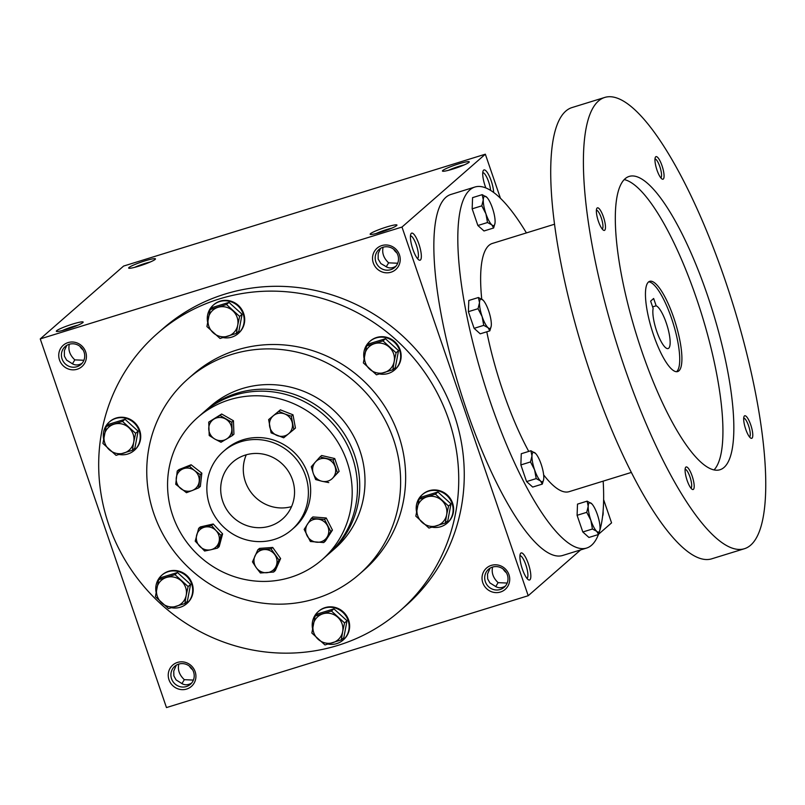 <?xml version="1.0" encoding="UTF-8"?>
<svg xmlns="http://www.w3.org/2000/svg" width="805" height="805" viewBox="0 0 805 805"><rect width="100%" height="100%" fill="white"/><g stroke="black" fill="none" stroke-linecap="round" stroke-linejoin="round"><path stroke-width="1.21" d="M503.216 569.105A11.934 11.451 -131.2 0 0 506.375 572.717M291.561 506.607A37.795 36.255 48.8 0 1 245.344 481.611A37.795 36.255 48.8 0 1 246.28 454.795M222.754 501.354A37.795 36.255 48.8 0 1 232.746 462.12A37.795 36.255 48.8 0 1 284.92 466.719A37.795 36.255 48.8 0 1 282.485 519.034A37.795 36.255 48.8 0 1 222.754 501.354M492.6 567.042C491.312 572.747 493.153 577.95 498.124 582.649L495.709 586.604M507.2 583.051L498.124 582.649M519.95 555.671A11.934 3.099 -107.2 0 1 526.269 566.187A11.934 3.099 -107.2 0 1 526.993 578.443M505.419 586.04C501.505 588.375 497.882 588.284 494.542 585.788L489.883 582.89L487.659 578.865L487.528 574.076L490.074 568.159M191.62 683.073C187.706 685.407 184.083 685.317 180.743 682.821L176.084 679.923L173.86 675.898L173.729 671.108L176.275 665.192M178.801 664.075C177.513 669.78 179.354 674.982 184.325 679.682L181.91 683.636M193.562 671.913A11.934 11.451 -131.2 0 0 174.705 666.339A11.934 11.451 -131.2 0 0 173.93 682.861A11.934 11.451 -131.2 0 0 193.562 671.913M195.152 671.692A14.168 13.594 -131.2 0 0 171.596 666.218A14.168 13.594 -131.2 0 0 179.495 689.301A14.168 13.594 -131.2 0 0 195.152 671.692M189.417 666.138A11.934 11.451 -131.2 0 0 192.576 669.75M193.401 680.084L184.325 679.682M399.461 254.853A14.168 13.594 -131.2 0 0 375.895 249.379A14.168 13.594 -131.2 0 0 383.794 272.462A14.168 13.594 -131.2 0 0 399.461 254.853M397.871 255.074A11.934 11.451 -131.2 0 0 379.004 249.49A11.934 11.451 -131.2 0 0 378.239 266.012A11.934 11.451 -131.2 0 0 397.871 255.074M397.7 263.235L388.634 262.843L386.219 266.787M383.11 247.236C381.812 252.941 383.653 258.143 388.634 262.843M393.726 249.288A11.934 11.451 -131.2 0 0 396.885 252.911M85.662 351.886A14.168 13.594 -131.2 0 0 62.096 346.412A14.168 13.594 -131.2 0 0 69.995 369.485A14.168 13.594 -131.2 0 0 85.662 351.886M84.072 352.107A11.934 11.451 -131.2 0 0 65.205 346.522A11.934 11.451 -131.2 0 0 64.44 363.045A11.934 11.451 -131.2 0 0 84.072 352.107M83.901 360.268L74.835 359.875L72.42 363.82M69.311 344.258C68.012 349.974 69.854 355.176 74.835 359.875M79.926 346.321A11.934 11.451 -131.2 0 0 83.086 349.934M82.12 363.266C78.206 365.591 74.583 365.51 71.243 363.015L66.594 360.117L64.37 356.082L64.39 350.588L66.775 345.385M395.919 266.234C392.005 268.558 388.382 268.478 385.042 265.982L380.856 263.557L378.169 259.049L378.189 253.565L380.574 248.353M500.428 198.251L485.345 154.198L123.608 266.063L40.25 338.905L166.474 707.575L528.211 595.72L580.626 549.916M598.699 534.117L611.569 522.868L603.629 499.674M508.951 574.659A14.168 13.594 -131.2 0 0 485.395 569.185A14.168 13.594 -131.2 0 0 493.294 592.269A14.168 13.594 -131.2 0 0 508.951 574.659M157.468 333.421L162.992 328.601A184.234 176.738 48.8 0 1 417.312 351.01A184.234 176.738 48.8 0 1 405.478 606.034L399.954 610.864A184.234 176.738 48.8 0 1 108.735 524.699A184.234 176.738 48.8 0 1 157.468 333.421A184.234 176.738 48.8 0 1 411.788 355.84A184.234 176.738 48.8 0 1 399.954 610.864M485.345 154.198L401.987 227.05L528.211 595.72M401.987 227.05L40.25 338.905M82.814 322.624A14.168 1.57 -18.9 0 0 83.126 322.272A14.168 1.57 -18.9 0 0 69.24 325.18A14.168 1.57 -18.9 0 0 56.481 331.398A14.168 1.57 -18.9 0 0 69.23 328.5A14.168 1.57 -18.9 0 0 82.814 322.624M128.981 267.512A14.168 1.57 161.1 0 1 144.055 261.152A14.168 1.57 161.1 0 1 155.435 259.079A14.168 1.57 161.1 0 1 142.555 264.956A14.168 1.57 161.1 0 1 128.78 268.196A14.168 1.57 161.1 0 1 128.981 267.512M396.613 225.591A14.168 1.57 -18.9 0 0 396.925 225.239A14.168 1.57 -18.9 0 0 383.039 228.157A14.168 1.57 -18.9 0 0 370.28 234.366A14.168 1.57 -18.9 0 0 383.029 231.468A14.168 1.57 -18.9 0 0 396.613 225.591M442.78 170.489A14.168 1.57 161.1 0 1 457.854 164.129A14.168 1.57 161.1 0 1 469.235 162.047A14.168 1.57 161.1 0 1 456.355 167.923A14.168 1.57 161.1 0 1 442.579 171.173A14.168 1.57 161.1 0 1 442.78 170.489M522.365 569.105A14.168 3.683 -107.2 0 1 520.392 553.719A14.168 3.683 -107.2 0 1 528.885 565.382A14.168 3.683 -107.2 0 1 528.462 579.801A14.168 3.683 -107.2 0 1 522.365 569.105M602.593 516.146A14.168 3.683 72.8 0 0 603.076 511.316M412.864 249.288A14.168 3.683 -107.2 0 1 410.902 233.913A14.168 3.683 -107.2 0 1 419.395 245.565A14.168 3.683 -107.2 0 1 418.962 259.995A14.168 3.683 -107.2 0 1 412.864 249.288M493.636 192.435A14.168 3.683 72.8 0 0 491.201 180.823A14.168 3.683 72.8 0 0 483.211 170.71A14.168 3.683 72.8 0 0 485.838 187.937M209.682 505.399A51.963 49.85 48.8 0 1 223.418 451.454A51.963 49.85 48.8 0 1 295.153 457.773A51.963 49.85 48.8 0 1 291.812 529.7A51.963 49.85 48.8 0 1 209.682 505.399M153.835 513.59A129.907 124.624 48.8 0 1 188.199 378.722A129.907 124.624 48.8 0 1 367.523 394.52A129.907 124.624 48.8 0 1 359.181 574.347A129.907 124.624 48.8 0 1 153.835 513.59M188.199 378.722L193.22 374.325A129.907 124.624 48.8 0 1 372.544 390.133A129.907 124.624 48.8 0 1 364.202 569.96L359.181 574.347M448.415 170.338A11.934 1.318 161.1 0 1 464.113 164.955M391.804 228.157A11.934 1.318 -18.9 0 0 376.106 233.531M134.616 267.361A11.934 1.318 161.1 0 1 150.314 261.987M78.005 325.19A11.934 1.318 -18.9 0 0 62.307 330.563M490.627 190.393A11.934 3.099 72.8 0 0 488.655 181.88A11.934 3.099 72.8 0 0 482.759 172.662M410.459 235.855A11.934 3.099 -107.2 0 1 416.779 246.38A11.934 3.099 -107.2 0 1 417.493 258.626M507.361 574.891A11.934 11.451 -131.2 0 0 488.504 569.306A11.934 11.451 -131.2 0 0 487.729 585.829A11.934 11.451 -131.2 0 0 507.361 574.891M650.641 301.12L653.65 298.484L656.156 305.789A22.439 5.826 -107.2 0 1 667.717 327.615A22.439 5.826 -107.2 0 1 668.13 348.555A22.439 5.826 -107.2 0 1 657.494 333.441A22.439 5.826 -107.2 0 1 653.137 308.416L650.641 301.12M652.614 306.876L656.156 305.789M526.42 232.917A188.964 49.075 72.8 0 0 474.93 187.022L450.961 194.438A188.964 49.075 72.8 0 0 459.897 389.459A188.964 49.075 72.8 0 0 562.604 555.49L586.573 548.074A188.964 49.075 72.8 0 0 598.417 534.53M474.93 187.022A188.964 49.075 72.8 0 0 483.865 382.053A188.964 49.075 72.8 0 0 586.573 548.074M599.795 530.445A188.964 49.075 72.8 0 0 603.176 481.138M554.565 224.213L492.368 243.442A129.907 33.74 72.8 0 0 481.732 299.078M486.784 331.791A129.907 33.74 72.8 0 0 528.754 451.414M543.637 474.859A129.907 33.74 72.8 0 0 569.125 491.664L631.321 472.434M604.797 97.425L572.114 107.528A236.197 61.341 72.8 0 0 583.283 351.312A236.197 61.341 72.8 0 0 711.66 558.841L744.353 548.738A236.197 61.341 72.8 0 0 724.792 279.194A236.197 61.341 72.8 0 0 604.797 97.425A236.197 61.341 72.8 0 0 615.966 341.199A236.197 61.341 72.8 0 0 744.353 548.738M707.213 294.55A153.534 39.868 72.8 0 0 629.218 176.406A153.534 39.868 72.8 0 0 636.483 334.86A153.534 39.868 72.8 0 0 719.932 469.758A153.534 39.868 72.8 0 0 707.213 294.55M692.149 476.047A11.813 3.069 72.8 0 0 685.488 467.614A11.813 3.069 72.8 0 0 686.705 479.146A11.813 3.069 72.8 0 0 692.209 489.349A11.813 3.069 72.8 0 0 692.149 476.047M662.022 165.719A11.813 3.069 72.8 0 0 655.361 157.297A11.813 3.069 72.8 0 0 656.578 168.829A11.813 3.069 72.8 0 0 662.082 179.032A11.813 3.069 72.8 0 0 662.022 165.719M750.733 424.839A11.813 3.069 72.8 0 0 744.082 416.416A11.813 3.069 72.8 0 0 745.299 427.938A11.813 3.069 72.8 0 0 750.793 438.151A11.813 3.069 72.8 0 0 750.733 424.839M603.438 216.927A11.813 3.069 72.8 0 0 596.777 208.495A11.813 3.069 72.8 0 0 597.994 220.027A11.813 3.069 72.8 0 0 603.498 230.23A11.813 3.069 72.8 0 0 603.438 216.927M714.015 469.939A153.534 39.868 72.8 0 0 696.315 297.92A153.534 39.868 72.8 0 0 624.237 179.596M673.725 317.673A47.243 12.266 72.8 0 0 649.726 281.317A47.243 12.266 72.8 0 0 651.959 330.07A47.243 12.266 72.8 0 0 677.639 371.578A47.243 12.266 72.8 0 0 673.725 317.673M676.482 371.719A47.243 12.266 72.8 0 0 671.541 318.347A47.243 12.266 72.8 0 0 648.699 281.851M602.231 229.053A9.891 2.566 72.8 0 0 601.255 217.833A9.891 2.566 72.8 0 0 596.394 210.186M749.536 436.964A9.891 2.566 72.8 0 0 748.559 425.744A9.891 2.566 72.8 0 0 743.699 418.107M660.814 177.845A9.891 2.566 72.8 0 0 659.838 166.625A9.891 2.566 72.8 0 0 654.988 158.988M690.952 488.172A9.891 2.566 72.8 0 0 689.976 476.952A9.891 2.566 72.8 0 0 685.115 469.305M494.964 223.367A15.355 3.985 72.8 0 1 491.825 224.867L487.508 222.522L477.878 225.501L483.986 230.975L493.626 227.996L494.964 223.367A15.355 3.985 72.8 0 0 495.095 222.019A15.355 3.985 72.8 0 0 492.439 208.082A15.355 3.985 72.8 0 0 486.945 197.416A15.355 3.985 72.8 0 0 486.532 197.014A15.355 3.985 72.8 0 0 483.272 199.861A15.355 3.985 72.8 0 0 485.918 213.788A15.355 3.985 72.8 0 0 491.825 224.867L493.626 227.996M486.945 197.416L482.205 194.659L483.272 199.861L481.793 205.849L472.163 208.827L477.878 225.501M482.205 194.659L472.575 197.638L472.163 208.827M487.508 222.522L485.918 213.788L481.793 205.849M491.191 326.216A15.355 3.985 72.8 0 1 488.051 327.716L483.735 325.361L474.105 328.339L480.223 333.823L489.853 330.845L491.191 326.216A15.355 3.985 72.8 0 0 491.322 324.858A15.355 3.985 72.8 0 0 488.675 310.931A15.355 3.985 72.8 0 0 483.171 300.255A15.355 3.985 72.8 0 0 482.759 299.863A15.355 3.985 72.8 0 0 479.498 302.71A15.355 3.985 72.8 0 0 482.145 316.637A15.355 3.985 72.8 0 0 488.051 327.716L489.853 330.845M483.171 300.255L478.432 297.508L479.498 302.71L478.029 308.697L468.389 311.676L474.105 328.339M478.432 297.508L468.802 300.486L468.389 311.676M483.735 325.361L482.145 316.637L478.029 308.697M543.657 479.458A15.355 3.985 72.8 0 1 540.517 480.957L536.2 478.603L526.571 481.581L532.689 487.065L542.318 484.087L543.657 479.458A15.355 3.985 72.8 0 0 543.788 478.1A15.355 3.985 72.8 0 0 541.141 464.173A15.355 3.985 72.8 0 0 535.637 453.497A15.355 3.985 72.8 0 0 535.224 453.104A15.355 3.985 72.8 0 0 531.964 455.952A15.355 3.985 72.8 0 0 534.611 469.879A15.355 3.985 72.8 0 0 540.517 480.957L542.318 484.087M535.597 453.457L530.898 450.75L531.964 455.952L530.495 461.939L520.865 464.918L526.571 481.581M530.898 450.75L521.268 453.728L520.865 464.918M536.2 478.603L534.611 469.879L530.495 461.939M599.896 529.851A15.355 3.985 72.8 0 1 596.757 531.35L592.44 529.006L582.81 531.984L588.928 537.458L598.558 534.49L599.896 529.851A15.355 3.985 72.8 0 0 600.027 528.503A15.355 3.985 72.8 0 0 597.38 514.576A15.355 3.985 72.8 0 0 591.876 503.9A15.355 3.985 72.8 0 0 591.464 503.497A15.355 3.985 72.8 0 0 588.203 506.345A15.355 3.985 72.8 0 0 590.85 520.282A15.355 3.985 72.8 0 0 596.757 531.35L598.558 534.49M591.876 503.9L587.137 501.143L588.203 506.345L586.734 512.332L577.094 515.311L582.81 531.984M587.137 501.143L577.507 504.121L577.094 515.311M592.44 529.006L590.85 520.282L586.734 512.332M226.507 304.531L239.628 316.446L237.717 325.18A15.355 14.732 -131.2 0 0 232.776 310.74A15.355 14.732 -131.2 0 0 218.034 307.319A15.355 14.732 -131.2 0 0 208.243 318.327A15.355 14.732 -131.2 0 0 213.184 332.767A15.355 14.732 -131.2 0 0 227.926 336.188A15.355 14.732 -131.2 0 0 237.717 325.18L236.388 333.411L220.037 338.462L206.915 326.558L210.145 309.593L226.507 304.531L228.972 302.378L212.621 307.43L210.145 309.593M236.388 333.411L238.864 331.247L242.094 314.282L239.628 316.446M242.094 314.282L228.972 302.378M223.156 337.607A18.897 18.123 -131.2 0 0 238.179 333.572L238.672 333.129A18.897 18.123 -131.2 0 0 239.89 306.977A18.897 18.123 -131.2 0 0 213.808 304.672L213.305 305.115A18.897 18.123 -131.2 0 0 207.589 322M238.179 333.572A18.897 18.123 -131.2 0 0 239.387 307.409A18.897 18.123 -131.2 0 0 213.305 305.115M382.959 340.887L396.08 352.801L394.168 361.536A15.355 14.732 -131.2 0 0 389.228 347.096A15.355 14.732 -131.2 0 0 374.486 343.675A15.355 14.732 -131.2 0 0 364.695 354.683A15.355 14.732 -131.2 0 0 369.636 369.123A15.355 14.732 -131.2 0 0 384.367 372.544A15.355 14.732 -131.2 0 0 394.168 361.536L392.84 369.767L376.488 374.818L363.367 362.914L366.597 345.949L382.959 340.887L385.424 338.734L369.072 343.785L366.597 345.949M392.84 369.767L395.315 367.603L398.545 350.638L396.08 352.801M398.545 350.638L385.424 338.734M379.608 373.963A18.897 18.123 -131.2 0 0 394.621 369.928L395.124 369.485A18.897 18.123 -131.2 0 0 396.342 343.333A18.897 18.123 -131.2 0 0 370.26 341.028L369.757 341.471A18.897 18.123 -131.2 0 0 364.041 358.356M394.621 369.928A18.897 18.123 -131.2 0 0 395.839 343.765A18.897 18.123 -131.2 0 0 369.757 341.471M435.425 494.129L448.546 506.043L446.634 514.777A15.355 14.732 -131.2 0 0 441.693 500.338A15.355 14.732 -131.2 0 0 426.952 496.916A15.355 14.732 -131.2 0 0 417.161 507.925A15.355 14.732 -131.2 0 0 422.102 522.365A15.355 14.732 -131.2 0 0 436.833 525.786A15.355 14.732 -131.2 0 0 446.634 514.777L445.306 523.009L428.954 528.06L415.833 516.156L419.063 499.191L435.425 494.129L437.89 491.976L421.538 497.037L419.063 499.191M445.306 523.009L447.781 520.845L451.011 503.88L448.546 506.043M451.011 503.88L437.89 491.976M432.074 527.205A18.897 18.123 -131.2 0 0 447.097 523.169L447.59 522.727A18.897 18.123 -131.2 0 0 448.808 496.574A18.897 18.123 -131.2 0 0 422.726 494.27L422.223 494.713A18.897 18.123 -131.2 0 0 416.507 511.598M447.097 523.169A18.897 18.123 -131.2 0 0 448.305 497.007A18.897 18.123 -131.2 0 0 422.223 494.713M331.439 611.025L344.56 622.929L342.648 631.663A15.355 14.732 -131.2 0 0 337.708 617.224A15.355 14.732 -131.2 0 0 322.966 613.802A15.355 14.732 -131.2 0 0 313.175 624.811A15.355 14.732 -131.2 0 0 318.116 639.25A15.355 14.732 -131.2 0 0 332.857 642.672A15.355 14.732 -131.2 0 0 342.648 631.663L341.32 639.894L324.968 644.946L311.847 633.042L315.087 616.077L331.439 611.025L333.904 608.862L317.552 613.923L315.087 616.077M341.32 639.894L343.795 637.731L347.025 620.766L344.56 622.929M347.025 620.766L333.904 608.862M328.088 644.091A18.897 18.123 -131.2 0 0 343.111 640.056L343.614 639.613A18.897 18.123 -131.2 0 0 344.822 613.46A18.897 18.123 -131.2 0 0 318.74 611.156L318.237 611.599A18.897 18.123 -131.2 0 0 312.521 628.484M343.111 640.056A18.897 18.123 -131.2 0 0 344.319 613.893A18.897 18.123 -131.2 0 0 318.237 611.599M174.987 574.659L188.108 586.573L186.197 595.308A15.355 14.732 -131.2 0 0 181.256 580.868A15.355 14.732 -131.2 0 0 166.514 577.447A15.355 14.732 -131.2 0 0 156.723 588.455A15.355 14.732 -131.2 0 0 161.664 602.895A15.355 14.732 -131.2 0 0 176.406 606.316A15.355 14.732 -131.2 0 0 186.197 595.308L184.868 603.539L168.517 608.59L155.395 596.686L158.635 579.721L174.987 574.659L177.462 572.506L161.101 577.567L158.635 579.721M184.868 603.539L187.344 601.375L190.574 584.41L188.108 586.573M190.574 584.41L177.462 572.506M171.636 607.735A18.897 18.123 -131.2 0 0 186.659 603.7L187.163 603.257A18.897 18.123 -131.2 0 0 188.37 577.105A18.897 18.123 -131.2 0 0 162.288 574.8L161.785 575.243A18.897 18.123 -131.2 0 0 156.069 592.128M186.659 603.7A18.897 18.123 -131.2 0 0 187.867 577.537A18.897 18.123 -131.2 0 0 161.785 575.243M122.521 421.418L135.643 433.332L133.731 442.066A15.355 14.732 -131.2 0 0 128.79 427.626A15.355 14.732 -131.2 0 0 114.048 424.205A15.355 14.732 -131.2 0 0 104.258 435.213A15.355 14.732 -131.2 0 0 109.198 449.653A15.355 14.732 -131.2 0 0 123.94 453.074A15.355 14.732 -131.2 0 0 133.731 442.066L132.402 450.297L116.051 455.348L102.929 443.444L106.169 426.479L122.521 421.418L124.996 419.264L108.635 424.316L106.169 426.479M132.402 450.297L134.878 448.133L138.108 431.168L135.643 433.332M138.108 431.168L124.996 419.264M119.17 454.493A18.897 18.123 -131.2 0 0 134.194 450.458L134.697 450.015A18.897 18.123 -131.2 0 0 135.904 423.863A18.897 18.123 -131.2 0 0 109.822 421.558L109.319 422.001A18.897 18.123 -131.2 0 0 103.603 438.886M134.194 450.458A18.897 18.123 -131.2 0 0 135.401 424.295A18.897 18.123 -131.2 0 0 109.319 422.001M324.576 519.436L330.795 531.542L327.021 537.247A11.813 11.33 -131.2 0 0 317.693 519.104A11.813 11.33 -131.2 0 0 307.047 535.657A11.813 11.33 -131.2 0 0 327.021 537.247L323.691 542.57L310.378 541.513L304.159 529.408L311.263 518.37L324.576 519.436L326.236 517.987L312.914 516.921L311.263 518.37M323.691 542.57L325.351 541.121L332.445 530.082L330.795 531.542M332.445 530.082L326.236 517.987M291.319 416.245L293.785 429.508L288.502 433.855A11.813 11.33 -131.2 0 0 284.809 413.971L291.319 416.245L292.98 414.796L280.402 409.846L278.741 411.295L284.809 413.971A11.813 11.33 -131.2 0 0 273.469 415.642L278.741 411.295M292.98 414.796L295.445 428.059L293.785 429.508M283.682 437.809L271.104 432.859L268.639 419.606L273.469 415.642A11.813 11.33 -131.2 0 0 277.162 435.535A11.813 11.33 -131.2 0 0 288.502 433.855L283.682 437.809M280.402 409.846L268.639 419.606M278.963 559.998L273.63 572.043L260.387 572.989L256.211 567.626L252.478 561.88L257.821 549.835L271.064 548.899L278.963 559.998L280.623 558.549L272.724 547.45L271.064 548.899M280.623 558.549L275.29 570.594L273.63 572.043M276.075 566.217A11.813 11.33 -131.2 0 0 264.221 549.563A11.813 11.33 -131.2 0 0 256.211 567.626A11.813 11.33 -131.2 0 0 276.075 566.217M272.724 547.45L259.482 548.386L257.821 549.835M231.79 422.212L232.283 435.616L220.993 442.257L214.875 439.077L209.209 435.505L208.726 422.112L220.017 415.461L231.79 422.212L233.45 420.763L221.677 414.012L220.017 415.461M233.45 420.763L233.933 434.167L232.283 435.616M231.81 429.115A11.813 11.33 -131.2 0 0 214.15 418.982A11.813 11.33 -131.2 0 0 214.875 439.077A11.813 11.33 -131.2 0 0 231.81 429.115M221.677 414.012L208.726 422.112M220.962 535.315L217.501 548.104L210.84 549.755A11.813 11.33 -131.2 0 0 216.022 530.576L220.962 535.315L222.613 533.866L213.204 523.995L211.544 525.454L216.022 530.576A11.813 11.33 -131.2 0 0 204.883 527.104L211.544 525.454M222.613 533.866L219.161 546.645L217.501 548.104M204.621 551.023L195.213 541.161L198.674 528.372L204.883 527.104A11.813 11.33 -131.2 0 0 199.69 546.283A11.813 11.33 -131.2 0 0 210.84 549.755L204.621 551.023M213.204 523.995L200.324 526.923L198.674 528.372M200.173 474.618L198.674 487.86L192.345 490.476A11.813 11.33 -131.2 0 0 194.599 470.613L200.173 474.618L201.834 473.169L191.117 464.767L189.467 466.216L194.599 470.613A11.813 11.33 -131.2 0 0 183.127 468.832L189.467 466.216M201.834 473.169L200.334 486.411L198.674 487.86M186.458 492.69L175.742 484.288L177.241 471.056L183.127 468.832A11.813 11.33 -131.2 0 0 180.873 488.685A11.813 11.33 -131.2 0 0 192.345 490.476L186.458 492.69M191.117 464.767L178.901 469.607L177.241 471.056M328.762 482.598L321.99 481.269A11.813 11.33 -131.2 0 0 332.888 477.908L339.116 471.368L334.729 458.548L321.638 455.509L319.977 456.958L333.069 459.997L337.456 472.817L332.888 477.908A11.813 11.33 -131.2 0 0 326.297 458.669A11.813 11.33 -131.2 0 0 315.399 462.04L319.977 456.958M321.99 481.269L315.671 479.559L313.246 473.34L311.273 466.739L315.399 462.04A11.813 11.33 -131.2 0 0 321.99 481.269M334.729 458.548L333.069 459.997M339.116 471.368L337.456 472.817M172.713 515.552A94.477 90.633 -131.2 0 0 322.05 559.737A94.477 90.633 -131.2 0 0 328.118 428.954A94.477 90.633 -131.2 0 0 197.708 417.463A94.477 90.633 -131.2 0 0 172.713 515.552M291.812 529.7L294.077 527.728A51.963 49.85 -131.2 0 0 297.417 455.801A51.963 49.85 -131.2 0 0 225.682 449.472L223.418 451.454M328.45 554.132A94.477 90.633 -131.2 0 0 329.587 553.156L334.86 548.547A94.477 90.633 -131.2 0 0 340.928 417.765A94.477 90.633 -131.2 0 0 210.507 406.273L205.235 410.882A94.477 90.633 -131.2 0 0 204.118 411.878M329.587 553.156A94.477 90.633 -131.2 0 0 335.655 422.373A94.477 90.633 -131.2 0 0 205.235 410.882M322.05 559.737L327.323 555.128A94.477 90.633 -131.2 0 0 333.391 424.346A94.477 90.633 -131.2 0 0 202.971 412.854L197.708 417.463"/></g></svg>
